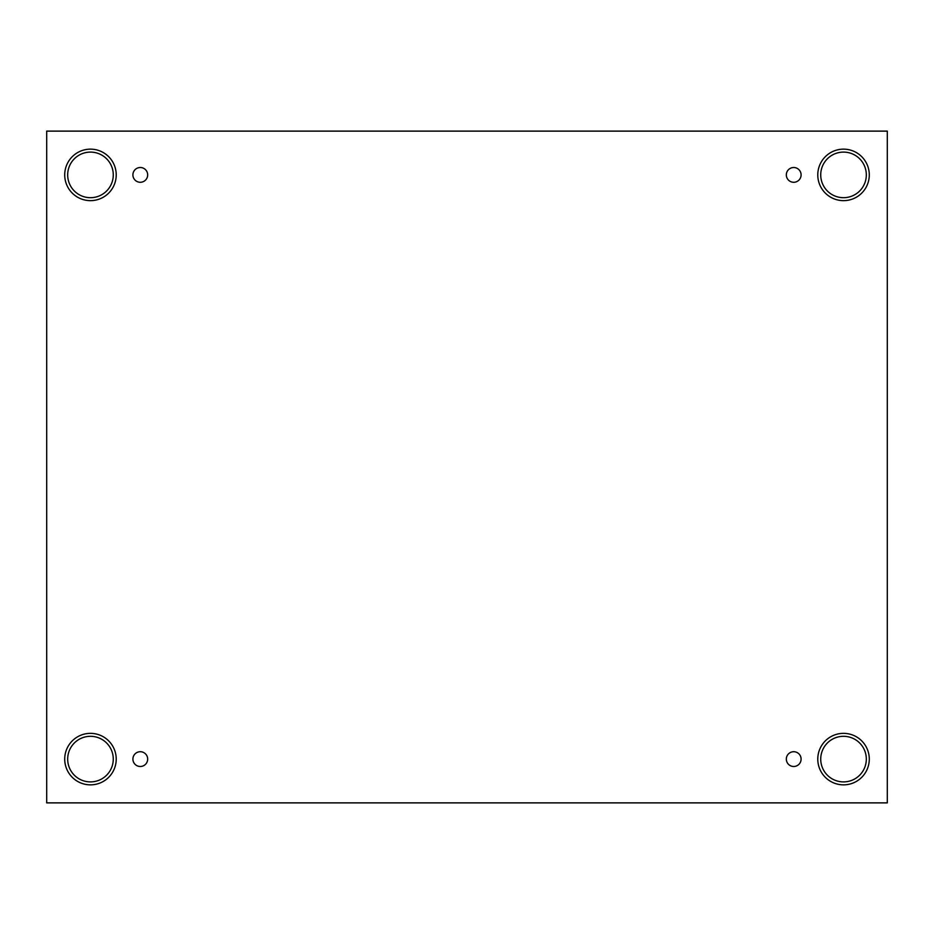 <?xml version="1.0" encoding="UTF-8"?>
<svg xmlns="http://www.w3.org/2000/svg" width="934" height="934" viewBox="0 0 934 934"><rect width="100%" height="100%" fill="white"/><g stroke="black" fill="none" stroke-linecap="round" stroke-linejoin="round"><path stroke-width="1.4" d="M887.3 131.122L46.7 131.122L46.7 802.878L887.3 802.878L887.3 131.122M140.287 766.487A7.39 7.39 0 0 1 133.889 755.408A7.39 7.39 0 0 1 146.685 755.408A7.39 7.39 0 0 1 140.287 766.487M793.713 766.487A7.39 7.39 0 0 1 787.315 755.408A7.39 7.39 0 0 1 800.111 755.408A7.39 7.39 0 0 1 793.713 766.487M793.713 182.282A7.39 7.39 0 0 1 787.315 171.202A7.39 7.39 0 0 1 800.111 171.202A7.39 7.39 0 0 1 793.713 182.282M140.287 182.282A7.39 7.39 0 0 1 133.889 171.202A7.39 7.39 0 0 1 146.685 171.202A7.39 7.39 0 0 1 140.287 182.282M843.53 784.852A25.743 25.743 0 0 1 821.231 746.231A25.743 25.743 0 0 1 865.83 746.231A25.743 25.743 0 0 1 843.53 784.852M90.47 784.852A25.743 25.743 0 0 1 68.17 746.231A25.743 25.743 0 0 1 112.769 746.231A25.743 25.743 0 0 1 90.47 784.852M90.47 200.647A25.743 25.743 0 0 1 68.17 162.026A25.743 25.743 0 0 1 112.769 162.026A25.743 25.743 0 0 1 90.47 200.647M843.53 200.647A25.743 25.743 0 0 1 821.231 162.026A25.743 25.743 0 0 1 865.83 162.026A25.743 25.743 0 0 1 843.53 200.647M820.729 174.892A22.79 22.79 0 0 1 854.925 155.161A22.79 22.79 0 0 1 854.925 194.634A22.79 22.79 0 0 1 820.729 174.892M67.68 174.892A22.79 22.79 0 0 1 101.876 155.161A22.79 22.79 0 0 1 101.876 194.634A22.79 22.79 0 0 1 67.68 174.892M67.68 759.109A22.79 22.79 0 0 1 101.876 739.366A22.79 22.79 0 0 1 101.876 778.839A22.79 22.79 0 0 1 67.68 759.109M820.729 759.109A22.79 22.79 0 0 1 854.925 739.366A22.79 22.79 0 0 1 854.925 778.839A22.79 22.79 0 0 1 820.729 759.109"/></g></svg>
